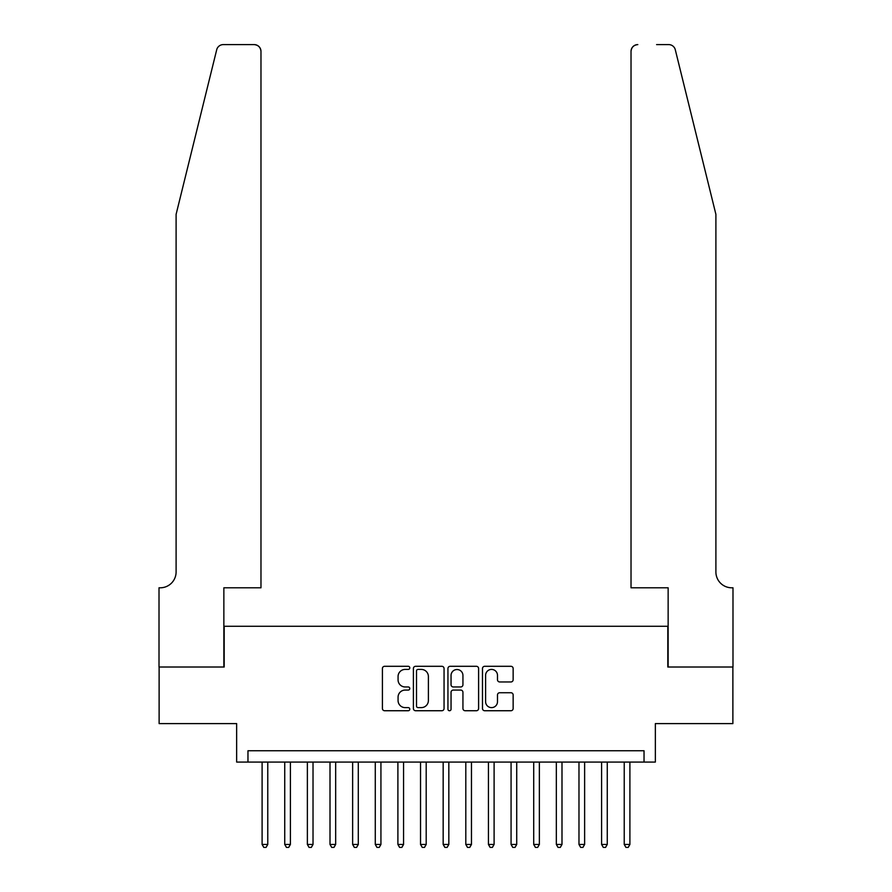 <?xml version="1.0" encoding="UTF-8"?>
<svg xmlns="http://www.w3.org/2000/svg" width="892" height="892" viewBox="0 0 892 892"><rect width="100%" height="100%" fill="white"/><g stroke="black" fill="none" stroke-linecap="round" stroke-linejoin="round"><path stroke-width="1.34" d="M409.785 667.852A1.55 1.55 0 0 0 408.235 666.302L384.63 666.302A2.219 2.219 0 0 0 382.412 668.521L382.412 708.504A2.219 2.219 0 0 0 384.63 710.734L408.235 710.734A1.55 1.55 0 0 0 409.785 709.173A1.55 1.55 0 0 0 408.235 707.624L405.18 707.624A7.114 7.114 0 0 1 398.066 700.51L398.066 697.176A7.114 7.114 0 0 1 405.18 690.073L408.235 690.073A1.55 1.55 0 0 0 409.785 688.513A1.55 1.55 0 0 0 408.235 686.963L405.18 686.963A7.114 7.114 0 0 1 398.066 679.849L398.066 676.515A7.114 7.114 0 0 1 405.18 669.413L408.235 669.413A1.55 1.55 0 0 0 409.785 667.852M510.926 681.956A2.219 2.219 0 0 0 513.145 679.737L513.145 668.521A2.219 2.219 0 0 0 510.926 666.302L484.713 666.302A2.219 2.219 0 0 0 482.494 668.521L482.494 708.504A2.219 2.219 0 0 0 484.713 710.734L510.926 710.734A2.219 2.219 0 0 0 513.145 708.504L513.145 694.957A2.219 2.219 0 0 0 510.926 692.738L499.71 692.738A2.219 2.219 0 0 0 497.491 694.957L497.491 701.681A5.943 5.943 0 0 1 491.548 707.624A5.943 5.943 0 0 1 485.605 701.681L485.605 675.356A5.943 5.943 0 0 1 491.548 669.413A5.943 5.943 0 0 1 497.491 675.356L497.491 679.737A2.219 2.219 0 0 0 499.71 681.956L510.926 681.956M644.035 762.069L655.352 762.069L655.352 723.602L732.878 723.602L732.878 667.015L667.807 667.015L667.807 626.273L224.193 626.273L224.193 667.015L159.122 667.015L159.122 723.602L236.648 723.602L236.648 762.069L644.035 762.069L644.035 750.752L247.965 750.752L247.965 762.069M444.06 668.521A2.219 2.219 0 0 0 441.83 666.302L415.616 666.302A2.219 2.219 0 0 0 413.397 668.521L413.397 708.504A2.219 2.219 0 0 0 415.616 710.734L441.83 710.734A2.219 2.219 0 0 0 444.06 708.504L444.06 668.521M450.17 666.302L476.384 666.302A2.219 2.219 0 0 1 478.603 668.521L478.603 708.504A2.219 2.219 0 0 1 476.384 710.734L465.167 710.734A2.219 2.219 0 0 1 462.937 708.504L462.937 692.292A2.219 2.219 0 0 0 460.718 690.073L453.281 690.073A2.219 2.219 0 0 0 451.051 692.292L451.051 709.173A1.55 1.55 0 0 1 449.501 710.734A1.55 1.55 0 0 1 447.94 709.173L447.94 668.521A2.219 2.219 0 0 1 450.17 666.302M418.058 669.413A1.55 1.55 0 0 0 416.508 670.962L416.508 706.063A1.55 1.55 0 0 0 418.058 707.624L421.28 707.624A7.114 7.114 0 0 0 428.394 700.51L428.394 676.515A7.114 7.114 0 0 0 421.28 669.413L418.058 669.413M462.937 675.467A5.943 5.943 0 0 0 456.994 669.524A5.943 5.943 0 0 0 451.051 675.467L451.051 684.733A2.219 2.219 0 0 0 453.281 686.963L460.718 686.963A2.219 2.219 0 0 0 462.937 684.733L462.937 675.467M262.103 762.069L262.103 844.456L267.767 844.456L267.767 762.069M267.767 844.456L266.061 847.4L263.798 847.4L262.103 844.456M216.7 49.762C218.429 46.038 218.429 46.038 216.7 49.762L176.103 214.348L176.103 571.95A15.844 15.844 0 0 1 160.259 587.795L159.01 587.795L159.01 667.015L223.859 667.015L223.859 587.795L260.977 587.795L260.977 51.39A6.79 6.79 0 0 0 254.187 44.6L223.29 44.6A6.79 6.79 0 0 0 216.7 49.762M235.399 44.6L254.187 44.6C258.279 45.035 260.542 47.298 260.977 51.39L260.977 587.795M176.103 571.95A15.844 15.844 0 0 1 160.259 587.795M703.453 163.883L675.3 49.762C673.572 46.038 673.572 46.038 675.3 49.762C673.572 46.038 673.572 46.038 675.3 49.762L715.897 214.348L715.897 571.95A15.844 15.844 0 0 0 731.741 587.795L732.99 587.795L732.99 667.015L668.141 667.015L668.141 587.795L631.023 587.795L631.023 51.39L631.023 587.795M656.601 44.6L668.71 44.6A6.79 6.79 0 0 1 675.3 49.762M637.813 44.6A6.79 6.79 0 0 0 631.023 51.39C631.458 47.298 633.721 45.035 637.813 44.6M715.897 571.95A15.844 15.844 0 0 0 731.741 587.795M284.738 762.069L284.738 844.456L290.402 844.456L290.402 762.069M290.402 844.456L288.696 847.4L286.432 847.4L284.738 844.456M307.372 762.069L307.372 844.456L313.025 844.456L313.025 762.069M313.025 844.456L311.33 847.4L309.067 847.4L307.372 844.456M330.007 762.069L330.007 844.456L335.66 844.456L335.66 762.069M335.66 844.456L333.965 847.4L331.701 847.4L330.007 844.456M352.641 762.069L352.641 844.456L358.294 844.456L358.294 762.069M358.294 844.456L356.599 847.4L354.336 847.4L352.641 844.456M375.276 762.069L375.276 844.456L380.929 844.456L380.929 762.069M380.929 844.456L379.234 847.4L376.97 847.4L375.276 844.456M397.899 762.069L397.899 844.456L403.563 844.456L403.563 762.069M403.563 844.456L401.868 847.4L399.605 847.4L397.899 844.456M420.533 762.069L420.533 844.456L426.198 844.456L426.198 762.069M426.198 844.456L424.503 847.4L422.239 847.4L420.533 844.456M443.168 762.069L443.168 844.456L448.832 844.456L448.832 762.069M448.832 844.456L447.126 847.4L444.874 847.4L443.168 844.456M465.802 762.069L465.802 844.456L471.467 844.456L471.467 762.069M471.467 844.456L469.761 847.4L467.497 847.4L465.802 844.456M488.437 762.069L488.437 844.456L494.101 844.456L494.101 762.069M494.101 844.456L492.395 847.4L490.132 847.4L488.437 844.456M511.071 762.069L511.071 844.456L516.724 844.456L516.724 762.069M516.724 844.456L515.03 847.4L512.766 847.4L511.071 844.456M533.706 762.069L533.706 844.456L539.359 844.456L539.359 762.069M539.359 844.456L537.664 847.4L535.401 847.4L533.706 844.456M556.34 762.069L556.34 844.456L561.993 844.456L561.993 762.069M561.993 844.456L560.299 847.4L558.035 847.4L556.34 844.456M578.975 762.069L578.975 844.456L584.628 844.456L584.628 762.069M584.628 844.456L582.933 847.4L580.67 847.4L578.975 844.456M601.598 762.069L601.598 844.456L607.262 844.456L607.262 762.069M607.262 844.456L605.568 847.4L603.304 847.4L601.598 844.456M624.233 762.069L624.233 844.456L629.897 844.456L629.897 762.069M629.897 844.456L628.202 847.4L625.939 847.4L624.233 844.456"/></g></svg>
